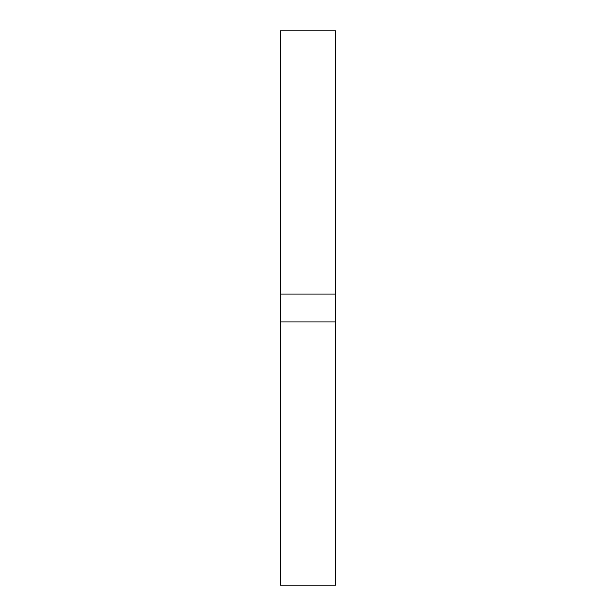 <?xml version="1.0" encoding="UTF-8"?>
<svg xmlns="http://www.w3.org/2000/svg" width="616" height="616" viewBox="0 0 616 616"><rect width="100%" height="100%" fill="white"/><g stroke="black" fill="none" stroke-linecap="round" stroke-linejoin="round"><path stroke-width="0.92" d="M335.72 30.8L280.28 30.8L280.28 294.14L335.72 294.14L335.72 30.8M280.28 585.2L335.72 585.2L335.72 321.86L280.28 321.86L280.28 585.2M335.72 321.86L335.72 294.14M280.28 321.86L280.28 294.14"/></g></svg>
